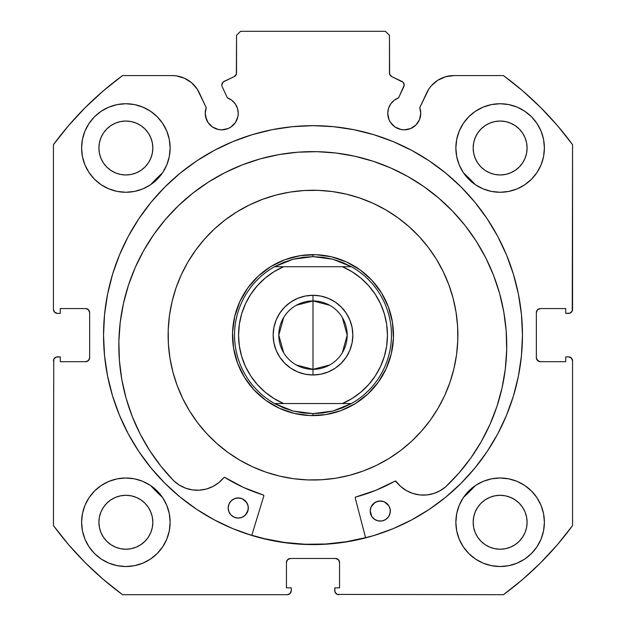 <?xml version="1.0" encoding="UTF-8"?>
<svg xmlns="http://www.w3.org/2000/svg" width="626" height="626" viewBox="0 0 626 626"><rect width="100%" height="100%" fill="white"/><g stroke="black" fill="none" stroke-linecap="round" stroke-linejoin="round"><path stroke-width="0.94" d="M237.919 116.546L238.232 113.329A16.503 16.503 0 0 1 221.729 129.832A16.503 16.503 0 0 1 205.234 113.329L206.486 119.644L208.012 122.493L212.566 127.047L218.513 129.512L221.729 129.832L228.044 128.573L230.9 127.047L235.454 122.493L237.919 116.546L238.232 113.329L237.473 108.368L235.251 103.869L231.776 100.238L227.379 97.828L222.191 86.701A4.022 4.022 0 0 1 221.815 84.995L223.185 81.975L234.218 76.654L236.378 74.126L236.542 35.322L240.564 31.3L385.436 31.3L389.458 35.322L389.622 74.126L391.782 76.654L403.128 82.28L404.185 85.175L398.621 97.828L394.224 100.238L390.749 103.869L388.527 108.368L387.768 113.329A16.503 16.503 0 0 1 398.621 97.828L403.809 86.701A4.022 4.022 0 0 0 401.861 81.349L403.128 82.28M205.234 113.329A16.503 16.503 0 0 1 206.228 107.688L205.234 113.329L205.547 116.546L208.012 122.493M417.988 122.493L419.514 119.644L420.766 113.329A16.503 16.503 0 0 1 404.271 129.832A16.503 16.503 0 0 1 387.768 113.329L389.02 119.644L390.546 122.493L395.1 127.047L401.047 129.512L404.271 129.832L410.578 128.573L415.93 124.997L419.514 119.644L420.766 113.329L419.772 107.688L428.732 89.197L431.306 85.801L437.754 80.269L445.485 76.771L453.897 75.566L503.453 75.566L522.655 90.817L540.645 107.484L557.312 125.474L572.563 144.676L572.258 310.919L570.083 313.094L565.724 313.399L565.724 308.571L540.371 308.571L537.523 309.753L536.349 312.601L536.349 357.673L537.523 360.513L540.371 361.695L565.724 361.695L565.724 356.867L568.541 356.867L571.389 358.041L572.563 360.889L572.563 525.59L557.312 544.792L540.645 562.782L522.655 579.449L503.453 594.7L337.218 594.395L335.035 592.219L334.73 587.861L339.558 587.861L339.558 562.508L338.384 559.66L335.536 558.478L290.464 558.478L287.616 559.66L286.442 562.508L286.442 587.861L291.27 587.861L291.27 590.678L290.088 593.518L287.248 594.7L122.547 594.7L103.345 579.449L85.355 562.782L68.688 544.792L53.437 525.59L53.742 359.347L55.917 357.172L60.276 356.867L60.276 361.695L85.629 361.695L88.477 360.513L89.651 357.673L89.651 312.601L88.477 309.753L85.629 308.571L60.276 308.571L60.276 313.399L57.459 313.399L54.611 312.225L53.437 309.377L53.437 144.676L68.688 125.474L85.355 107.484L103.345 90.817L122.547 75.566L172.103 75.566L176.352 75.871L184.506 78.242L191.666 82.812L197.268 89.197L206.228 107.688L199.334 92.914A30.048 30.048 0 0 0 172.103 75.566L122.547 75.566A321.944 321.944 0 0 0 53.437 144.676L68.688 125.474L85.355 107.484L103.345 90.817M103.533 335.137A209.467 209.467 0 0 1 313 125.669A209.467 209.467 0 0 1 522.467 335.137L521.458 314.604L518.438 294.267L513.445 274.329L506.52 254.978L497.733 236.393L487.161 218.764L474.915 202.253L461.112 187.017L445.884 173.214L429.373 160.968L411.744 150.404L393.159 141.617L373.808 134.692L353.862 129.692L333.533 126.679L313 125.669L292.467 126.679L272.138 129.692L252.192 134.692L232.841 141.617L214.256 150.404L196.627 160.968L180.116 173.214L164.888 187.017L151.085 202.253L138.839 218.764L128.267 236.393L119.48 254.978L112.555 274.329L107.562 294.267L104.542 314.604L103.533 335.137L104.542 355.662L107.562 375.999L112.555 395.937L119.48 415.288L128.267 433.873L138.839 451.502L151.085 468.013L164.888 483.249L180.116 497.052L196.627 509.298L214.256 519.862L232.841 528.657L252.192 535.574L272.138 540.574L292.467 543.587L313 544.597L333.533 543.587L353.862 540.574L373.808 535.574L393.159 528.657L411.744 519.862L429.373 509.298L445.884 497.052L461.112 483.249L474.915 468.013L487.161 451.502L497.733 433.873L506.52 415.288L513.445 395.937L518.438 375.999L521.458 355.662L522.467 335.137A209.467 209.467 0 0 1 313 544.597A209.467 209.467 0 0 1 103.533 335.137M522.467 335.043A209.467 209.467 0 0 0 497.819 236.55M497.647 236.237A209.467 209.467 0 0 0 487.2 218.81M487.13 218.717A209.467 209.467 0 0 0 333.674 126.695M333.392 126.663A209.467 209.467 0 0 0 292.608 126.663M292.326 126.695A209.467 209.467 0 0 0 138.87 218.717M138.8 218.81A209.467 209.467 0 0 0 128.353 236.237M128.181 236.55A209.467 209.467 0 0 0 103.533 335.043M544.393 522.264A44.266 44.266 0 0 1 500.127 566.53A44.266 44.266 0 0 1 455.861 522.264L456.714 530.903L459.234 539.205L463.326 546.858L468.827 553.564L475.533 559.073L483.186 563.157L491.496 565.677L500.127 566.53L508.766 565.677L517.068 563.157L524.721 559.073L531.427 553.564L536.936 546.858L541.028 539.205L543.548 530.903L544.393 522.264L543.548 513.625L541.028 505.323L536.936 497.67L531.427 490.964L524.721 485.455L517.068 481.363L508.766 478.843L500.127 477.998L491.496 478.843L483.186 481.363L475.533 485.455L468.827 490.964L463.326 497.67L459.234 505.323L456.714 513.625L455.861 522.264A44.266 44.266 0 0 1 500.127 477.998A44.266 44.266 0 0 1 544.393 522.264M170.139 522.264A44.266 44.266 0 0 1 125.873 566.53A44.266 44.266 0 0 1 81.607 522.264L82.452 530.903L84.972 539.205L89.064 546.858L94.573 553.564L101.279 559.073L108.932 563.157L117.234 565.677L125.873 566.53L134.504 565.677L142.814 563.157L150.467 559.073L157.173 553.564L162.674 546.858L166.766 539.205L169.286 530.903L170.139 522.264L169.286 513.625L166.766 505.323L162.674 497.67L157.173 490.964L150.467 485.455L142.814 481.363L134.504 478.843L125.873 477.998L117.234 478.843L108.932 481.363L101.279 485.455L94.573 490.964L89.064 497.67L84.972 505.323L82.452 513.625L81.607 522.264A44.266 44.266 0 0 1 125.873 477.998A44.266 44.266 0 0 1 170.139 522.264M544.393 148.002A44.266 44.266 0 0 1 500.127 192.268A44.266 44.266 0 0 1 455.861 148.002L456.714 156.641L459.234 164.943L463.326 172.596L468.827 179.302L475.533 184.811L483.186 188.903L491.496 191.423L500.127 192.268L508.766 191.423L517.068 188.903L524.721 184.811L531.427 179.302L536.936 172.596L541.028 164.943L543.548 156.641L544.393 148.002L543.548 139.371L541.028 131.061L536.936 123.408L531.427 116.702L524.721 111.201L517.068 107.109L508.766 104.589L500.127 103.736L491.496 104.589L483.186 107.109L475.533 111.201L468.827 116.702L463.326 123.408L459.234 131.061L456.714 139.371L455.861 148.002A44.266 44.266 0 0 1 500.127 103.736A44.266 44.266 0 0 1 544.393 148.002M170.139 148.002A44.266 44.266 0 0 1 125.873 192.268A44.266 44.266 0 0 1 81.607 148.002L82.452 156.641L84.972 164.943L89.064 172.596L94.573 179.302L101.279 184.811L108.932 188.903L117.234 191.423L125.873 192.268L134.504 191.423L142.814 188.903L150.467 184.811L157.173 179.302L162.674 172.596L166.766 164.943L169.286 156.641L170.139 148.002L169.286 139.371L166.766 131.061L162.674 123.408L157.173 116.702L150.467 111.201L142.814 107.109L134.504 104.589L125.873 103.736L117.234 104.589L108.932 107.109L101.279 111.201L94.573 116.702L89.064 123.408L84.972 131.061L82.452 139.371L81.607 148.002A44.266 44.266 0 0 1 125.873 103.736A44.266 44.266 0 0 1 170.139 148.002M152.314 153.268L152.83 148.002A26.965 26.965 0 0 1 125.873 174.967A26.965 26.965 0 0 1 98.908 148.002A26.965 26.965 0 0 1 125.873 121.045A26.965 26.965 0 0 1 152.83 148.002L152.314 153.268L150.78 158.323L148.292 162.987L144.935 167.072L140.85 170.421L136.186 172.917L131.131 174.451L125.873 174.967L120.607 174.451L115.552 172.917L110.888 170.421L106.803 167.072L103.454 162.987L100.958 158.323L99.424 153.268L98.908 148.002L99.424 142.744L100.958 137.689L103.454 133.025L106.803 128.94L110.888 125.583L115.552 123.095L120.607 121.561L125.873 121.045L131.131 121.561L136.186 123.095L140.85 125.583L144.935 128.94L148.292 133.025L150.78 137.689L152.314 142.744L152.83 148.002L152.314 142.744M526.576 153.268L527.092 148.002A26.965 26.965 0 0 1 500.127 174.967A26.965 26.965 0 0 1 473.17 148.002A26.965 26.965 0 0 1 500.127 121.045A26.965 26.965 0 0 1 527.092 148.002L526.576 153.268L525.042 158.323L522.546 162.987L519.197 167.072L515.112 170.421L510.448 172.917L505.393 174.451L500.127 174.967L494.869 174.451L489.814 172.917L485.15 170.421L481.065 167.072L477.708 162.987L475.22 158.323L473.686 153.268L473.17 148.002L473.686 142.744L475.22 137.689L477.708 133.025L481.065 128.94L485.15 125.583L489.814 123.095L494.869 121.561L500.127 121.045L505.393 121.561L510.448 123.095L515.112 125.583L519.197 128.94L522.546 133.025L525.042 137.689L526.576 142.744L527.092 148.002L526.576 142.744M152.314 527.522L152.83 522.264A26.965 26.965 0 0 1 125.873 549.229A26.965 26.965 0 0 1 98.908 522.264A26.965 26.965 0 0 1 125.873 495.299A26.965 26.965 0 0 1 152.83 522.264L152.314 527.522L150.78 532.577L148.292 537.241L144.935 541.326L140.85 544.683L136.186 547.171L131.131 548.705L125.873 549.229L120.607 548.705L115.552 547.171L110.888 544.683L106.803 541.326L103.454 537.241L100.958 532.577L99.424 527.522L98.908 522.264L99.424 517.006L100.958 511.943L103.454 507.287L106.803 503.194L110.888 499.845L115.552 497.349L120.607 495.815L125.873 495.299L131.131 495.815L136.186 497.349L140.85 499.845L144.935 503.194L148.292 507.287L150.78 511.943L152.314 517.006L152.83 522.264L152.314 517.006M526.576 527.522L527.092 522.264A26.965 26.965 0 0 1 500.127 549.229A26.965 26.965 0 0 1 473.17 522.264A26.965 26.965 0 0 1 500.127 495.299A26.965 26.965 0 0 1 527.092 522.264L526.576 527.522L525.042 532.577L522.546 537.241L519.197 541.326L515.112 544.683L510.448 547.171L505.393 548.705L500.127 549.229L494.869 548.705L489.814 547.171L485.15 544.683L481.065 541.326L477.708 537.241L475.22 532.577L473.686 527.522L473.17 522.264L473.686 517.006L475.22 511.943L477.708 507.287L481.065 503.194L485.15 499.845L489.814 497.349L494.869 495.815L500.127 495.299L505.393 495.815L510.448 497.349L515.112 499.845L519.197 503.194L522.546 507.287L525.042 511.943L526.576 517.006L527.092 522.264L526.576 517.006M231.776 100.238L235.251 103.869L237.473 108.368L238.232 113.329A16.503 16.503 0 0 0 227.379 97.828L222.191 86.701A4.022 4.022 0 0 1 224.139 81.349L234.218 76.654A4.022 4.022 0 0 0 236.542 73.007L236.542 35.322L240.564 31.3L385.436 31.3L389.458 35.322L389.458 73.007A4.022 4.022 0 0 0 391.782 76.654L401.861 81.349M103.345 579.449L85.355 562.782L68.688 544.792M286.442 562.508A4.022 4.022 0 0 1 290.464 558.478L287.616 559.66L286.442 562.508L286.442 587.861L291.27 587.861L291.27 590.678A4.022 4.022 0 0 1 287.248 594.7L122.547 594.7A321.944 321.944 0 0 1 53.437 525.59L53.742 359.347M89.346 359.207L89.651 357.673A4.022 4.022 0 0 1 85.629 361.695L87.171 361.39M87.171 308.876L85.629 308.571A4.022 4.022 0 0 1 89.651 312.601L89.346 311.059M55.917 313.094L54.611 312.225M236.378 74.126L236.542 73.007M403.942 83.618L404.185 85.175M394.224 100.238L390.749 103.869L388.527 108.368M407.487 129.512L410.578 128.573M536.654 311.059L536.349 312.601A4.022 4.022 0 0 1 540.371 308.571L565.724 308.571L565.724 313.399L568.541 313.399A4.022 4.022 0 0 0 572.563 309.377L572.563 144.676A321.944 321.944 0 0 0 503.453 75.566L453.897 75.566A30.048 30.048 0 0 0 426.666 92.914L419.772 107.688A16.503 16.503 0 0 1 420.766 113.329L420.515 110.466M431.306 85.801L434.334 82.812M437.754 80.269L445.485 76.771M522.655 90.817L540.645 107.484M571.389 312.225L570.083 313.094M536.654 359.207L538.83 361.39L540.371 361.695A4.022 4.022 0 0 1 536.349 357.673L536.349 312.601M570.083 357.172L571.389 358.041L572.563 360.889L572.563 525.59A321.944 321.944 0 0 1 503.453 594.7L337.218 594.395M557.312 544.792L540.645 562.782L522.655 579.449M339.558 562.508L338.384 559.66L335.536 558.478A4.022 4.022 0 0 1 339.558 562.508L339.558 587.861L334.73 587.861L334.73 590.678A4.022 4.022 0 0 0 338.752 594.7M117.234 191.423L125.873 192.268L134.504 191.423M491.496 191.423L500.127 192.268L508.766 191.423M531.427 179.302L536.936 172.596L541.028 164.943M536.02 496.348L531.427 490.964M53.437 144.676L53.437 309.377A4.022 4.022 0 0 0 57.459 313.399L60.276 313.399L60.276 308.571L85.629 308.571M142.814 107.109L140.647 106.271M89.064 172.596L94.573 179.302M517.068 107.109L514.94 106.287M166.766 505.323L162.674 497.67M150.467 485.455L142.814 481.363M524.721 485.455L522.483 484.055M524.721 559.073L531.427 553.564M144.935 128.94L140.85 125.583M131.131 121.561L125.873 121.045L120.607 121.561M106.803 128.94L103.454 133.025M99.424 142.744L98.908 148.002L99.424 153.268M106.803 167.072L110.888 170.421M120.607 174.451L125.873 174.967L131.131 174.451M144.935 167.072L148.292 162.987M519.197 128.94L515.112 125.583M505.393 121.561L500.127 121.045L494.869 121.561M481.065 128.94L477.708 133.025M473.686 142.744L473.17 148.002L473.686 153.268M481.065 167.072L485.15 170.421M494.869 174.451L500.127 174.967L505.393 174.451M519.197 167.072L522.546 162.987M101.279 559.073L94.573 553.564M144.935 503.194L140.85 499.845M131.131 495.815L125.873 495.299L120.607 495.815M106.803 503.194L103.454 507.287M99.424 517.006L98.908 522.264L99.424 527.522M106.803 541.326L110.888 544.683M120.607 548.705L125.873 549.229L131.131 548.705M144.935 541.326L148.292 537.241M519.197 503.194L515.112 499.845M505.393 495.815L500.127 495.299L494.869 495.815M481.065 503.194L477.708 507.287M473.686 517.006L473.17 522.264L473.686 527.522M481.065 541.326L485.15 544.683M494.869 548.705L500.127 549.229L505.393 548.705M519.197 541.326L522.546 537.241M89.651 312.601L89.651 357.673M85.629 361.695L60.276 361.695L60.276 356.867L57.459 356.867A4.022 4.022 0 0 0 53.437 360.889M572.563 360.889A4.022 4.022 0 0 0 568.541 356.867L565.724 356.867L565.724 361.695L540.371 361.695M290.464 558.478L335.536 558.478M103.533 335.223A209.467 209.467 0 0 0 104.526 355.505M104.558 355.818A209.467 209.467 0 0 0 128.22 433.779M128.322 433.967A209.467 209.467 0 0 0 151.038 467.966M151.124 468.068A209.467 209.467 0 0 0 164.849 483.209M164.92 483.28A209.467 209.467 0 0 0 232.7 528.594M232.982 528.712A209.467 209.467 0 0 0 393.018 528.712M393.3 528.594A209.467 209.467 0 0 0 461.08 483.28M461.151 483.209A209.467 209.467 0 0 0 474.876 468.068M474.962 467.966A209.467 209.467 0 0 0 497.678 433.967M497.78 433.779A209.467 209.467 0 0 0 521.442 355.818M521.474 355.505A209.467 209.467 0 0 0 522.467 335.223M214.256 150.404L196.627 160.968M180.116 497.052L196.627 509.298M214.256 519.862L232.841 528.657M393.159 528.657L411.744 519.862M429.373 509.298L445.884 497.052M252.638 466.832L265.839 472.114L252.638 466.832L240.016 460.282L228.099 452.528L217.003 443.638L206.83 433.708L197.683 422.824L189.639 411.102A144.872 144.872 0 0 1 237.035 211.776A144.872 144.872 0 0 1 436.361 259.164A144.872 144.872 0 0 1 388.965 458.49A144.872 144.872 0 0 1 189.639 411.102L182.792 398.645L177.189 385.577L172.901 372.024L169.959 358.111L168.394 343.979L168.222 329.761L169.45 315.598L172.056 301.622L176.016 287.968L181.297 274.767L176.016 287.968M305.245 544.252L325.778 544.01L305.245 544.252L284.783 542.484L264.595 538.72L251.801 535.246A209.264 209.264 0 0 0 365.553 537.687M366.28 537.499L346.186 541.748L325.778 544.01M444.703 395.499L449.984 382.298L444.703 395.499L438.145 408.113L430.391 420.03L421.509 431.126L411.572 441.299L400.695 450.454L388.965 458.49L376.508 465.345L363.44 470.94L349.887 475.236L335.974 478.178L321.85 479.735L307.632 479.907L293.469 478.687L279.486 476.081L265.839 472.114M373.362 203.434L360.161 198.152L373.362 203.434L385.984 209.984L397.901 217.738L408.997 226.628L419.17 236.558L428.317 247.442L436.361 259.164L443.208 271.621L448.811 284.689L453.099 298.25L456.041 312.155L457.606 326.287L457.778 340.505L456.55 354.668L453.944 368.644L449.984 382.298M181.297 274.767L187.855 262.153L195.609 250.236L204.491 239.14L214.428 228.967L225.305 219.812L237.035 211.776L249.492 204.921L262.56 199.326L276.113 195.03L290.026 192.096L304.15 190.531L318.368 190.359L332.531 191.579L346.514 194.185L360.161 198.152M244.469 377.337L254.015 389.896L265.831 400.35L279.462 408.301L294.384 413.434L310.019 415.562L325.763 414.6L341.021 410.586L355.208 403.668L367.767 394.114L378.221 382.298L386.164 368.667L391.305 353.753L393.433 338.118L392.471 322.367L388.449 307.108L381.531 292.929L371.985 280.37L360.169 269.916L346.538 261.965L331.616 256.832L315.981 254.704L300.237 255.666L284.979 259.68L270.792 266.598L258.233 276.152L247.779 287.968L239.836 301.599L234.695 316.513L232.567 332.148L233.529 347.899L237.551 363.158L244.469 377.337L254.015 389.896M388.449 307.108L389.74 310.864M367.767 394.114L355.208 403.668M341.021 410.586L337.265 411.877M237.551 363.158L236.26 359.402M258.233 276.152L270.792 266.598M284.979 259.68L288.735 258.389M371.985 280.37L381.531 292.929M291.348 257.615L285.245 259.587M276.637 263.327L271.042 266.449M263.327 271.801L258.452 275.956M251.926 282.709L248.123 287.498M242.872 295.628L240.094 301.043M236.518 310.073L234.844 315.895M232.747 341.248L233.49 347.61M235.478 356.789L237.45 362.884M241.198 371.492L244.312 377.087M249.672 384.802L253.82 389.685M260.572 396.203L265.369 400.014M273.499 405.257L278.906 408.042M287.937 411.618L293.766 413.285M319.119 415.39L325.481 414.647M334.652 412.651L340.755 410.687M349.363 406.939L354.958 403.817M362.673 398.465L367.548 394.317M374.074 387.557L377.877 382.768M383.128 374.638L385.906 369.223M389.482 360.2L391.156 354.371M393.253 329.018L392.51 322.656M390.522 313.477L388.55 307.382M384.802 298.774L381.688 293.179M376.328 285.464L372.18 280.581M365.428 274.063L360.631 270.252M352.501 265.009L347.094 262.224M338.063 258.648L332.234 256.981M306.881 254.876L300.519 255.619M296.309 305.277L313 300.926A34.203 34.203 0 0 0 278.797 335.137A34.203 34.203 0 0 0 313 369.34L313 374.974A39.837 39.837 0 0 1 273.163 335.137A39.837 39.837 0 0 1 313 295.292L313 369.34A34.203 34.203 0 0 1 278.797 335.137A34.203 34.203 0 0 1 313 300.926L329.691 305.277M329.691 364.989L313 369.34L296.309 364.989M283.68 352.743L278.797 335.137L283.68 317.523M313 254.649L313 256.66L313 254.649A80.488 80.488 0 0 1 393.488 335.137A80.488 80.488 0 0 1 313 415.617A80.488 80.488 0 0 0 393.488 335.137A80.488 80.488 0 0 0 313 254.649A80.488 80.488 0 0 0 232.512 335.137A80.488 80.488 0 0 0 313 415.617A80.488 80.488 0 0 1 232.512 335.137A80.488 80.488 0 0 1 313 254.649M302.984 412.964L293.132 411.047L283.601 407.894L274.556 403.543L351.444 403.543L342.399 407.894L332.868 411.047L323.016 412.964L313 413.606L313 415.617L313 413.606L293.132 411.047L274.556 403.543A78.477 78.477 0 0 1 274.556 266.723L293.132 259.219L313 256.66L332.868 259.219L351.444 266.723A78.477 78.477 0 0 1 351.444 403.543L332.868 411.047L313 413.606L303.007 412.964M298.766 255.917L291.074 257.693L298.766 255.917M282.201 260.776L276.387 263.46M269.532 267.396L263.108 271.981M251.746 282.929L256.112 278.194M246.918 289.189L242.731 295.879M239.226 302.961L238.639 304.33M234.367 317.969L234.061 319.424L234.367 317.969M234.061 319.44L233.06 325.763L234.061 319.44M232.528 333.642L232.512 335.074L232.528 333.642M232.512 335.192L232.77 341.538L232.512 335.192M233.78 349.371L235.556 357.063L233.78 349.371M238.639 365.936L241.323 371.75M245.259 378.605L246.081 379.849M256.089 392.048L260.792 396.391M267.052 401.211L273.75 405.398M280.824 408.911L282.201 409.49M295.84 413.77L303.626 415.069L295.84 413.77M311.505 415.609L312.945 415.617L311.505 415.609M327.234 414.349L334.926 412.573L327.234 414.349M343.799 409.49L349.613 406.806M356.468 402.87L357.712 402.056M374.254 387.337L369.888 392.072M379.082 381.085L383.269 374.387M386.774 367.305L389.575 359.927M392.94 344.519L391.633 352.297L392.94 344.503M393.472 336.624L393.488 335.192L393.472 336.624M393.488 335.074L393.23 328.728L393.488 335.074M392.22 320.895L391.939 319.44L392.22 320.895M391.939 319.432L390.444 313.203L391.939 319.424M387.361 304.33L384.677 298.516M380.741 291.669L376.156 285.237M365.208 273.875L369.943 278.249M358.948 269.055L352.25 264.868M345.176 261.355L343.799 260.776M330.16 256.496L322.374 255.197L330.16 256.496M314.495 254.665L313.055 254.649L314.495 254.665M376.156 285.245L379.919 290.417M389.568 359.934L387.361 365.936M263.108 271.974L268.288 268.21M323.016 257.302L313 256.66L302.984 257.302L293.132 259.219L283.601 262.372L274.556 266.723L351.444 266.723L342.399 262.372L332.868 259.219L322.993 257.302M250.862 294.134L257.419 285.605M239.335 345.912L238.553 335.137L239.335 324.331L241.691 313.751L245.548 303.626L250.807 294.204M273.992 398.543L265.221 392.228L257.442 384.693L250.838 376.101L245.548 366.64L241.691 356.515L239.343 345.967M375.138 376.14L368.581 384.661M387.447 335.168L386.665 345.943L384.309 356.515L380.459 366.625L375.193 376.062M352.008 271.723L360.779 278.038L368.558 285.581L375.162 294.165L380.451 303.626L384.309 313.751L386.665 324.331L387.447 335.098M297.757 371.938L290.863 368.26L284.83 363.307L290.863 368.26L297.757 371.938L305.23 374.207L313 374.974L320.77 374.207L328.243 371.938L335.137 368.26L328.243 371.938M290.863 302.006L297.757 298.328L290.863 302.006L284.83 306.959L279.877 313L276.191 319.886L273.922 327.359L273.163 335.137L273.922 342.907L276.191 350.38L279.877 357.266L284.83 363.307M305.23 296.059L313 295.292L305.23 296.059L297.757 298.328M328.243 298.328L335.137 302.006L341.17 306.959L335.137 302.006L328.243 298.328L320.77 296.059L313 295.292A39.837 39.837 0 0 1 352.837 335.137A39.837 39.837 0 0 1 313 374.974L313 300.926A34.203 34.203 0 0 1 347.203 335.137A34.203 34.203 0 0 1 313 369.34A34.203 34.203 0 0 0 347.203 335.137A34.203 34.203 0 0 0 313 300.926L313 295.292M352.078 327.359L352.837 335.137L352.078 327.359L349.809 319.886L346.123 313L341.17 306.959M257.442 285.581L265.221 278.038L274.016 271.707L283.633 266.723L274.556 266.723A78.477 78.477 0 0 0 274.556 403.543L275.925 403.543M368.558 384.693L360.779 392.228L351.984 398.559L342.367 403.543L283.633 403.543A74.447 74.447 0 0 1 283.633 266.723L342.367 266.723L351.984 271.707M275.933 403.543L283.633 403.543L274.016 398.559M335.137 368.26L341.17 363.307L346.123 357.266L349.809 350.38L352.078 342.907L352.837 335.137M351.444 266.723L342.367 266.723A74.447 74.447 0 0 1 342.367 403.543L351.444 403.543A78.477 78.477 0 0 0 351.444 266.723M342.32 317.523L347.203 335.137L342.32 352.743M445.861 486.668L445.845 486.652A34.094 34.094 0 0 1 395.992 481.339L394.951 481.112A167.408 167.408 0 0 1 355.818 496.974A0.806 0.806 0 0 0 355.247 497.96L365.6 537.883L355.247 497.96A0.806 0.806 0 0 1 355.216 497.74L355.818 496.974L375.89 490.283L395.225 481.018L400.742 486.519L406.446 490.612L412.878 493.452L419.749 494.916L426.783 494.939L433.662 493.515L440.109 490.714L445.861 486.668L459.171 472.802L471.042 457.692L481.363 441.471L490.025 424.318L496.95 406.384L502.068 387.854L505.323 368.917L506.684 349.738A193.95 193.95 0 0 1 445.861 486.668L459.171 472.802M389.474 515.096L390.319 511.27A10.063 10.063 0 0 1 380.045 521.106A10.063 10.063 0 0 1 370.201 510.832L371.774 516.458L374.489 519.29L378.088 520.871L382.009 520.957L385.671 519.533L388.503 516.818L390.084 513.226L390.17 509.298L388.746 505.644L384.309 501.841L380.475 500.996L376.609 501.676L373.299 503.789L371.054 507.005L370.201 510.832L370.882 514.697M245.212 515.268L247.458 512.052L248.311 508.218A10.063 10.063 0 0 1 238.036 518.062A10.063 10.063 0 0 1 228.193 507.788L228.873 511.653L230.986 514.963L234.202 517.209L238.036 518.062L241.902 517.373L245.212 515.268L248.076 510.174L248.154 506.254L246.738 502.592L242.301 498.789L238.467 497.944L234.601 498.625L231.291 500.737L229.038 503.953L228.193 507.788L228.873 511.653M123.408 303.665L120.208 322.429L118.87 341.413A193.95 193.95 0 0 1 316.936 151.672A193.95 193.95 0 0 1 506.684 349.738L506.16 330.716L503.773 311.834L499.548 293.273L493.515 275.221L485.753 257.842L476.316 241.307L465.314 225.783L452.833 211.408L439.006 198.325L423.966 186.658L407.855 176.524L390.827 168.018L373.049 161.226L354.692 156.21L335.927 153.01L316.936 151.672L297.913 152.196L279.032 154.583L260.471 158.808L242.418 164.834L225.039 172.604L208.505 182.033L192.98 193.043L178.606 205.516L165.522 219.343L153.863 234.382L143.722 250.494L135.224 267.529L128.424 285.307L123.408 303.665L120.208 322.429L118.87 341.413L119.409 360.631L121.843 379.692L126.162 398.426L132.305 416.634L140.224 434.147L149.841 450.79L161.054 466.401L173.762 480.831A193.95 193.95 0 0 1 118.87 341.413L119.409 360.631M150.67 184.67A221.338 221.338 0 0 1 162.541 172.807L150.67 184.67L159.888 175.303M463.459 172.807A221.338 221.338 0 0 1 475.33 184.67L463.459 172.799M162.541 497.467A221.338 221.338 0 0 1 150.67 485.596L162.541 497.467M475.33 485.596A221.338 221.338 0 0 1 463.459 497.467L475.337 485.588L463.459 497.467M263.804 495.995L251.746 535.441L263.804 495.995L263.272 494.986A167.408 167.408 0 0 1 224.859 477.458L243.514 487.443L263.272 494.986A0.806 0.806 0 0 1 263.804 495.995M132.305 416.634L140.224 434.147L149.841 450.79L161.054 466.401L173.762 480.831L179.333 485.111L185.648 488.186L192.464 489.908L199.491 490.181L206.416 489.023L212.965 486.457L218.842 482.615L224.03 477.45L224.859 477.458A0.806 0.806 0 0 0 223.811 477.638L224.304 477.348M496.95 406.384L502.068 387.854M506.16 330.716L503.773 311.834L499.548 293.273M493.515 275.221L485.753 257.842L476.316 241.307L465.314 225.783M452.833 211.408L439.006 198.325M423.966 186.658L407.855 176.524M373.049 161.226L354.692 156.21L335.927 153.01L316.936 151.672L297.913 152.196M260.471 158.808L242.418 164.834M218.842 482.615L223.811 477.638A34.094 34.094 0 0 1 173.778 480.807L179.333 485.111L185.648 488.186M199.491 490.181L206.416 489.023L212.965 486.457M156.883 492.036L150.67 485.596M159.904 175.288L162.541 172.799M394.951 481.112A0.806 0.806 0 0 1 395.992 481.339L400.742 486.519L406.446 490.612M247.63 504.353L245.517 501.043L242.301 498.789M240.423 498.179L236.503 498.093M234.601 498.625L232.841 499.517M388.746 505.644L387.525 504.094M382.431 501.23L378.511 501.144L374.849 502.568L371.054 507.005M371.774 516.458L372.994 518.007M228.193 507.788A10.063 10.063 0 0 1 238.467 497.944A10.063 10.063 0 0 1 248.311 508.218M370.201 510.832A10.063 10.063 0 0 1 380.475 500.996A10.063 10.063 0 0 1 390.319 511.27"/></g></svg>
